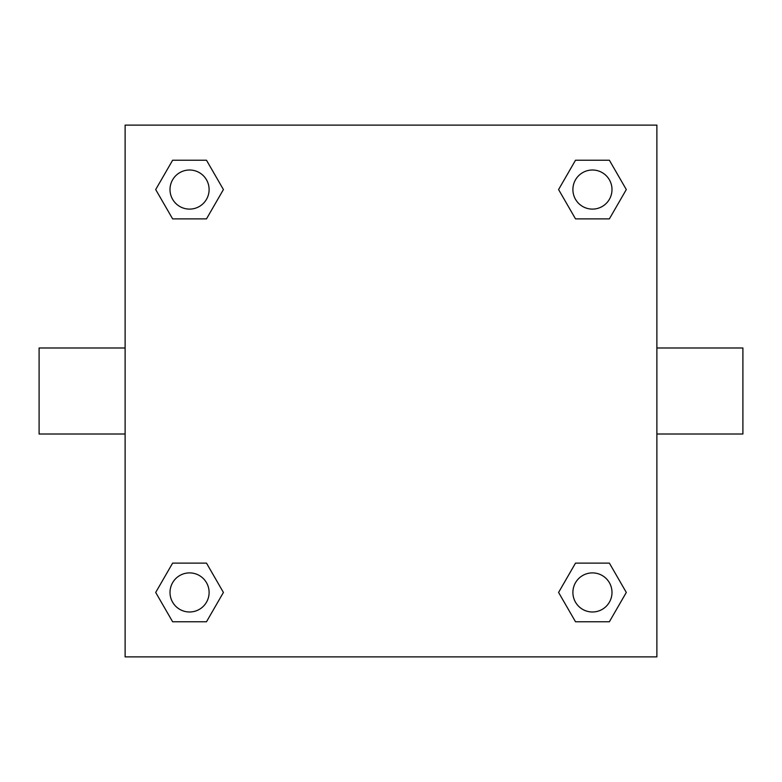 <?xml version="1.0" encoding="UTF-8"?>
<svg xmlns="http://www.w3.org/2000/svg" width="782" height="782" viewBox="0 0 782 782"><rect width="100%" height="100%" fill="white"/><g stroke="black" fill="none" stroke-linecap="round" stroke-linejoin="round"><path stroke-width="1.17" d="M656.88 347.99L742.9 347.99L742.9 434.01L656.88 434.01M125.12 434.01L39.1 434.01L39.1 347.99L125.12 347.99M125.12 125.12L656.88 125.12L656.88 656.88L125.12 656.88L125.12 125.12M172.626 563.118L206.487 563.118L223.417 592.443L206.487 621.768L172.626 621.768L155.696 592.443L172.626 563.118L206.487 563.118L172.626 563.118M575.513 160.232L609.374 160.232L626.304 189.557L609.374 218.882L575.513 218.882L558.583 189.557L575.513 160.232L609.374 160.232L575.513 160.232M172.626 160.232L206.487 160.232L223.417 189.557L206.487 218.882L172.626 218.882L155.696 189.557L172.626 160.232L206.487 160.232L172.626 160.232M575.513 563.118L609.374 563.118L626.304 592.443L609.374 621.768L575.513 621.768L558.583 592.443L575.513 563.118L609.374 563.118L575.513 563.118M609.374 621.768L575.513 621.768L609.374 621.768M611.993 592.443A19.55 19.55 0 0 0 582.668 575.513A19.55 19.55 0 0 0 582.668 609.374A19.55 19.55 0 0 0 611.993 592.443M206.487 621.768L172.626 621.768L206.487 621.768M209.107 592.443A19.55 19.55 0 0 0 179.782 575.513A19.55 19.55 0 0 0 179.782 609.374A19.55 19.55 0 0 0 209.107 592.443M609.374 218.882L575.513 218.882L609.374 218.882M611.993 189.557A19.55 19.55 0 0 0 582.668 172.626A19.55 19.55 0 0 0 582.668 206.487A19.55 19.55 0 0 0 611.993 189.557M206.487 218.882L172.626 218.882L206.487 218.882M209.107 189.557A19.55 19.55 0 0 0 179.782 172.626A19.55 19.55 0 0 0 179.782 206.487A19.55 19.55 0 0 0 209.107 189.557"/></g></svg>
